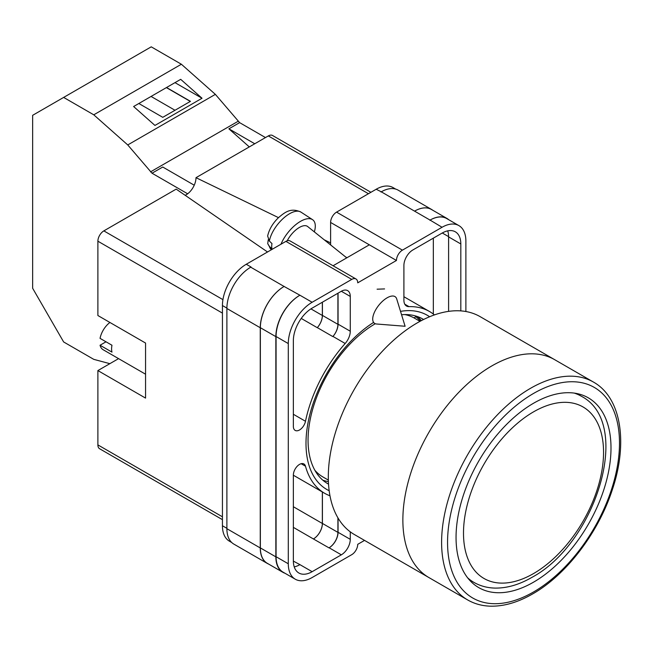 <?xml version="1.0" encoding="UTF-8"?>
<svg xmlns="http://www.w3.org/2000/svg" width="653" height="653" viewBox="0 0 653 653"><rect width="100%" height="100%" fill="white"/><g stroke="black" fill="none" stroke-linecap="round" stroke-linejoin="round"><path stroke-width="0.98" d="M329.177 490.721A100.546 58.052 -60 0 1 305.996 443.452A100.546 58.052 -60 0 1 373.467 322.5M400.526 311.367A100.546 58.052 -60 0 1 429.617 316.746M423.593 319.488A95.069 54.885 120 0 0 422.817 319.031A95.069 54.885 120 0 0 401.562 314.738M375.295 323.733A95.069 54.885 120 0 0 308.061 440.171A95.069 54.885 120 0 0 327.749 483.693A95.069 54.885 120 0 0 328.541 484.134M384.568 288.928L377.091 289.189M421.34 320.639A95.069 54.885 120 0 0 417.324 316.517M330.606 244.924L330.606 222.453A8.432 4.865 -60 0 1 336.564 212.127L402.419 250.148L442.048 227.268A33.711 19.468 120 0 1 458.904 225.603A33.711 19.468 120 0 1 465.883 241.03L465.883 311.522M395.661 189.084L393.049 187.582A33.711 19.468 -60 0 0 376.193 189.248L336.564 212.127M231.709 542.512L229.423 541.19A33.711 19.468 -60 0 1 222.436 525.755L226.885 528.318M330.606 222.453L396.461 260.474L357.722 282.839A8.432 4.865 120 0 0 355.975 278.978L290.12 240.957A8.432 4.865 -60 0 0 285.908 241.373L246.279 264.253A33.711 19.468 -60 0 0 222.436 305.547L222.436 525.755M369.345 244.818L333.071 265.755M364.529 540.398L357.722 544.333A8.432 4.865 120 0 1 351.763 554.658L312.134 577.538A33.711 19.468 120 0 1 295.278 579.203A33.711 19.468 120 0 1 288.291 563.776L288.291 343.568A33.711 19.468 120 0 1 312.134 302.274L351.763 279.394A8.432 4.865 120 0 1 355.975 278.978M338.058 293.156L338.058 324.166A12.644 7.297 120 0 1 332.957 336.426L345.176 343.486A12.644 7.297 120 0 0 350.269 331.226L350.269 296.429A12.644 7.297 120 0 0 347.657 290.642A12.644 7.297 120 0 0 341.331 291.262L350.269 296.429M345.176 343.486A104.929 60.582 120 0 0 305.49 421.275A8.734 5.044 120 0 1 295.164 430.4A8.734 5.044 120 0 1 293.36 426.409L293.36 340.637A26.544 15.329 120 0 1 312.134 308.126L341.331 291.262M434.408 314.909A104.929 60.582 120 0 0 429.552 311.53A104.929 60.582 120 0 0 408.998 306.632A12.644 7.297 120 0 1 406.525 306.045A12.644 7.297 120 0 1 403.905 300.258L403.905 265.461A12.644 7.297 120 0 1 412.843 249.977L442.048 233.121A26.544 15.329 120 0 1 455.321 231.807A26.544 15.329 120 0 1 460.822 243.961L460.822 310.901M301.147 463.703L305.49 466.209A8.734 5.044 120 0 0 303.898 463.957A8.734 5.044 120 0 0 297.172 466.299A8.734 5.044 120 0 0 293.36 475.082L293.36 560.845A26.544 15.329 120 0 0 298.854 572.999A26.544 15.329 120 0 0 312.134 571.685L341.331 554.83A12.644 7.297 120 0 0 350.269 539.345L350.269 531.836M305.49 466.209A104.929 60.582 120 0 0 324.623 493.276A104.929 60.582 120 0 0 329.977 495.79M402.419 250.148A8.432 4.865 120 0 0 396.461 260.474M268.554 564.037A33.711 19.468 -60 0 1 267.24 563.392L233.872 544.12A33.711 19.468 -60 0 1 226.885 528.693L260.261 547.957L260.261 327.749A33.711 19.468 -60 0 1 284.096 286.463L299.915 295.221A33.711 19.468 120 0 0 276.072 336.515L288.291 343.568M284.096 286.463L250.728 267.191A33.711 19.468 -60 0 1 251.046 267.012L250.728 267.191A33.711 19.468 -60 0 0 226.885 308.485L226.885 528.693M380.96 191.998A33.711 19.468 -60 0 1 381.287 191.819L376.193 189.248M414.565 211.139L430.058 220.085A33.711 19.468 -60 0 1 446.913 218.412L431.421 209.474A33.711 19.468 -60 0 0 414.565 211.139L381.287 191.819A33.711 19.468 -60 0 1 398.142 190.145L431.511 209.417A33.711 19.468 -60 0 1 432.727 210.225M433.331 314.052L433.331 238.149M294.234 566.894A26.544 15.329 120 0 0 299.915 564.633L312.134 571.685M293.36 561.107L299.915 564.633M448.603 311.375L448.603 236.9A26.544 15.329 120 0 0 447.721 230.86M276.072 336.515L276.072 556.723A33.711 19.468 120 0 0 283.059 572.15L295.278 579.203M430.058 220.085L442.048 227.268M458.904 225.603L446.685 218.543A33.711 19.468 120 0 0 429.829 220.216M338.058 518.058L338.058 532.293L350.269 539.345M337.911 517.813L337.911 532.375A12.644 7.297 -60 0 1 328.965 547.859L329.112 547.777A12.644 7.297 120 0 0 338.058 532.293M322.345 491.962L322.345 523.469A12.644 7.297 -60 0 1 313.407 538.954L328.965 547.859M332.957 336.426A104.929 60.582 120 0 0 332.826 336.581A12.644 7.297 -60 0 0 337.911 324.337L337.911 293.246M310.926 308.869L322.345 315.464A12.644 7.297 -60 0 1 317.276 327.692A104.929 60.582 -60 0 1 317.334 327.635L332.826 336.581M322.827 480.192A95.069 54.885 120 0 0 328.402 481.612M284.888 573.212A33.711 19.468 -60 0 1 282.831 572.281L267.338 563.335A33.711 19.468 -60 0 1 260.359 547.908L260.359 327.7L275.852 336.638A33.711 19.468 -60 0 1 299.686 295.352M275.852 336.638L275.852 556.854A33.711 19.468 -60 0 0 282.831 572.281M446.913 218.412A33.711 19.468 -60 0 1 448.742 219.734M420.393 321.137A93.975 54.256 -60 0 0 415.773 316.64L414.108 317.946M260.359 327.7A33.711 19.468 -60 0 1 284.194 286.406M322.411 491.995L322.411 523.428A12.644 7.297 -60 0 1 313.473 538.913M322.411 302.192L322.411 315.391A12.644 7.297 -60 0 1 317.334 327.635M267.24 563.392A33.711 19.468 -60 0 1 260.261 547.957M322.345 315.464L322.345 302.225M414.655 211.082A33.711 19.468 -60 0 1 431.511 209.417M396.689 298.878A16.856 7.697 128.7 0 0 395.383 296.862A16.856 7.697 128.7 0 0 387.115 297.817A16.856 7.697 128.7 0 0 372.708 319.097A16.856 7.697 128.7 0 0 374.3 323.17A16.856 7.697 128.7 0 0 376.552 324.002L405.105 326.263L396.689 298.878M280.97 244.222A25.287 11.542 -51.3 0 1 296.364 224.175A25.287 11.542 -51.3 0 1 312.485 219.628A25.287 11.542 -51.3 0 1 315.293 226.036A25.287 11.542 -51.3 0 1 314.346 231.888M269.379 241.071L267.632 236.011C269.183 229.301 272.791 223.204 278.439 217.702C284.928 212.225 290.789 207.425 300.919 212.086A23.932 10.93 128.7 0 0 283.018 218.633A23.932 10.93 128.7 0 0 269.379 241.071L271.966 243.553A24.292 11.093 128.7 0 0 271.713 246.41A24.292 11.093 128.7 0 0 271.983 248.883L269.395 246.393A23.932 10.93 128.7 0 0 271.011 249.381L271.387 249.756M268.277 239.675L267.722 243.626L269.395 246.393M287.23 240.786A16.856 7.697 -51.3 0 1 307.636 226.509L346.743 257.862M194.235 185.207L162.744 167.021L152.018 173.216L127.751 144.942L93.771 114.814L63.643 97.419L32.65 115.312L32.65 288.283L63.643 341.96L93.771 359.354L109.851 363.664M63.643 97.419L151.243 46.836L181.379 64.239L215.359 94.367L239.627 122.642L265.477 137.563M127.751 144.942L215.359 94.367M93.771 114.814L181.379 64.239M154.949 125.433L202.03 98.252L180.701 79.34L133.62 106.521L154.949 125.433M239.627 122.642L228.893 128.829L249.283 146.909M150.508 171.878L238.108 121.295M152.018 173.216L187.599 193.761M228.893 128.829L254.752 143.758M138.844 103.509L162.777 117.328L190.464 101.337L166.531 87.518M174.988 82.637L202.03 98.252M175.004 110.267L151.072 96.448M190.317 101.427L166.384 87.608M467.654 599.936L428.915 577.57A125.792 72.622 -60 0 1 409.635 476.78A125.792 72.622 -60 0 1 491.807 365.933A125.792 72.622 -60 0 1 554.707 359.697A125.792 72.622 120 0 0 491.807 365.933A125.792 72.622 120 0 0 409.635 476.78A125.792 72.622 120 0 0 428.915 577.57L354.367 534.529A125.792 72.622 120 0 1 335.079 433.731A125.792 72.622 120 0 1 417.259 322.884A125.792 72.622 120 0 1 480.151 316.656L593.438 382.062A125.792 72.622 -60 0 0 530.546 388.298A125.792 72.622 -60 0 0 448.374 499.145A125.792 72.622 -60 0 0 467.654 599.936C474.364 603.788 481.832 605.862 490.06 606.164C503.618 606.539 517.821 602.458 532.652 593.92C566.167 574.958 598.238 532.97 612.196 490.093C628.284 442.979 621.313 397.587 593.438 382.062M314.877 470.299A91.657 52.917 120 0 0 322.917 476.959L328.353 480.102M420.01 321.349L414.573 318.207A91.657 52.917 120 0 0 404.778 314.575M533.525 582.182A109.565 63.259 120 0 0 605.102 485.628A109.565 63.259 120 0 0 588.312 397.832A109.565 63.259 120 0 0 533.525 403.26A109.565 63.259 120 0 0 461.949 499.814A109.565 63.259 120 0 0 478.747 587.61A109.565 63.259 120 0 0 533.525 582.182M145.562 374.21L103.166 349.739A16.856 9.73 120 0 1 100.048 345.241L111.973 352.122A16.856 9.73 -60 0 1 111.59 348.898A16.856 9.73 -60 0 1 111.973 345.241L100.048 338.36A16.856 9.73 120 0 1 109.924 322.476M100.048 345.241L106.015 341.797M222.436 313.114L97.885 241.202L97.885 315.521L145.562 343.054L145.562 398.101L97.885 370.577L97.885 444.897L222.436 516.809M222.436 519.657L99.631 448.758A8.432 4.865 -60 0 1 97.885 444.897M118.577 358.636L97.885 370.577M97.885 241.202A8.432 4.865 -60 0 1 103.843 230.884L222.942 299.645M267.534 251.985L176.179 189.125L103.843 230.884M185.183 195.32A14.015 8.089 120 0 0 195.998 177.681L278.496 217.645M368.447 193.721L268.326 135.922L195.998 177.681M268.326 135.922A8.432 4.865 -60 0 1 272.546 135.498L370.92 192.3M324.198 239.79L330.606 242.892M276.072 556.723L288.291 563.776M299.915 295.221L312.134 302.274M285.908 241.373L351.763 279.394M246.279 264.253L251.046 267.012M329.112 547.777L341.331 554.83M293.36 527.371L313.407 538.954M404.778 304.192L408.998 306.632M448.603 236.9L460.822 243.961M338.058 324.166L350.269 331.226M301.237 318.435L317.276 327.692M293.36 414.271L305.49 421.275M260.359 547.908L275.852 556.854M322.411 523.428L337.911 532.375M442.277 232.99L448.603 236.639M322.411 315.391L337.911 324.337M226.885 308.485L260.261 327.749M293.36 506.728L322.345 523.469M222.436 305.547L226.893 308.118M346.996 257.723L345.461 256.833M469.107 579.611L473.841 582.345A107.459 62.043 -60 0 1 467.638 577.815M533.525 411.863A99.027 57.178 120 0 0 463.499 533.15A99.027 57.178 120 0 0 533.525 573.579A99.027 57.178 120 0 0 603.552 452.292A99.027 57.178 120 0 0 533.525 411.863M574.273 393.106A107.459 62.043 -60 0 1 581.292 396.216L576.566 393.49M533.525 393.457A121.572 70.189 120 0 0 447.558 542.357A121.572 70.189 120 0 0 533.525 591.985A121.572 70.189 120 0 0 619.493 443.093A121.572 70.189 120 0 0 533.525 393.457M293.36 475.221L324.623 493.276M403.905 296.723L429.552 311.53M267.722 243.626L271.011 249.381M300.919 212.086L312.485 219.628M473.841 582.345C480.208 585.978 487.236 587.896 494.917 588.092C506.916 588.271 519.208 584.721 531.779 577.44C595.707 543.516 633.59 423.25 581.292 396.216"/></g></svg>
